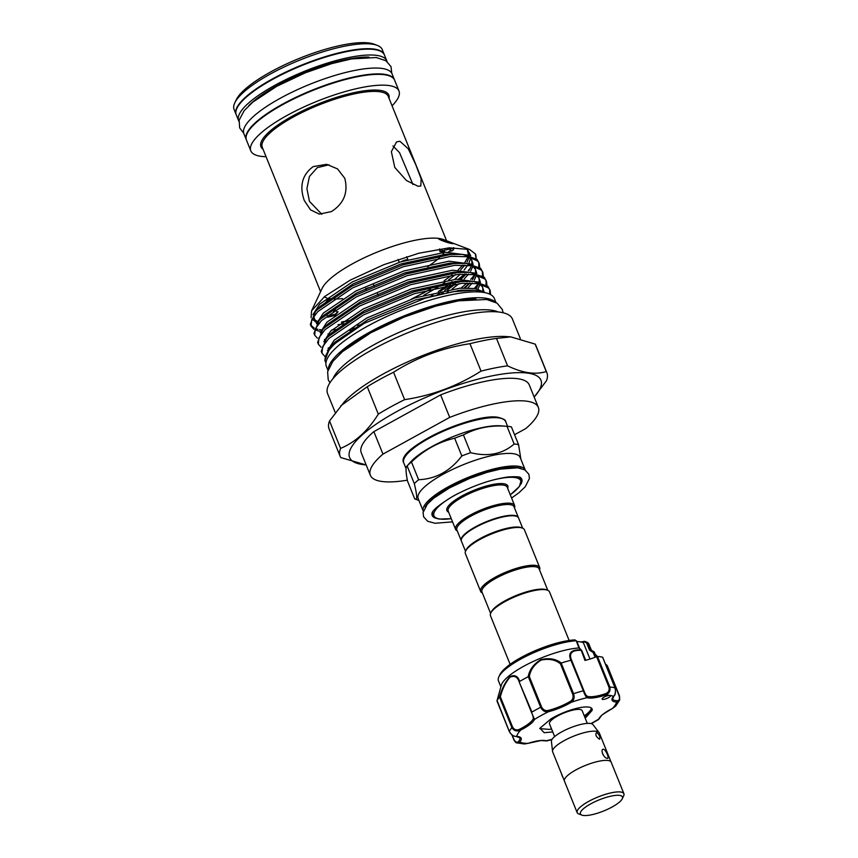 <?xml version="1.0" encoding="UTF-8"?>
<svg xmlns="http://www.w3.org/2000/svg" width="858" height="858" viewBox="0 0 858 858"><rect width="100%" height="100%" fill="white"/><g stroke="black" fill="none" stroke-linecap="round" stroke-linejoin="round"><path stroke-width="1.29" d="M433.033 511.422A47.812 12.656 -22 0 0 432.657 515.283L432.647 515.283A47.812 12.656 -22 0 1 432.647 515.283A47.812 12.656 -22 0 1 433.011 511.454M457.282 530.898A31.832 8.43 -22 0 1 455.566 529.322A31.832 8.43 -22 0 1 475.782 512.269A31.832 8.43 -22 0 1 510.682 503.314A31.832 8.43 -22 0 1 514.596 505.48A31.832 8.43 -22 0 1 514.446 507.797M461.325 540.872A30.824 8.162 -22 0 1 461.229 540.647L456.864 529.847A30.824 8.162 -22 0 1 476.437 513.331A30.824 8.162 -22 0 1 510.231 504.665A30.824 8.162 -22 0 1 514.028 506.756L518.393 517.556A30.824 8.162 -22 0 1 518.468 517.782M461.229 540.647A30.824 8.162 -22 0 1 480.802 524.131A30.824 8.162 -22 0 1 514.596 515.465A30.824 8.162 -22 0 1 518.393 517.556M522.694 528.206L518.575 518.007A30.824 8.162 158 0 0 514.779 515.915A30.824 8.162 158 0 0 480.984 524.581A30.824 8.162 158 0 0 461.4 541.098L465.529 551.297M539.543 569.905A31.832 8.43 158 0 0 539.693 567.578L524.42 529.772A31.832 8.43 158 0 0 522.415 528.088L521.181 527.616A30.824 8.162 158 0 0 519.326 527.166A30.824 8.162 158 0 0 489.403 534.094A30.824 8.162 158 0 0 466.205 549.828L465.647 551.029A31.832 8.43 158 0 0 465.379 553.625L480.652 591.43A31.832 8.43 158 0 0 482.378 593.007M522.415 528.088A31.832 8.43 158 0 0 520.495 527.616A31.832 8.43 158 0 0 489.596 534.781A31.832 8.43 158 0 0 465.647 551.029M539.693 567.578A31.832 8.43 158 0 0 535.767 565.422A31.832 8.43 158 0 0 500.868 574.377A31.832 8.43 158 0 0 480.652 591.43M547.79 590.304L539.114 568.854A30.824 8.162 158 0 0 535.328 566.763A30.824 8.162 158 0 0 501.522 575.439A30.824 8.162 158 0 0 481.949 591.956L490.615 613.406M510.102 664.317L490.476 615.733A31.832 8.43 -22 0 1 490.744 613.127L491.302 611.936A30.824 8.162 -22 0 1 514.489 596.203A30.824 8.162 -22 0 1 544.412 589.264A30.824 8.162 -22 0 1 546.267 589.725L547.501 590.197A31.832 8.43 -22 0 1 549.506 591.881L569.133 640.465M490.744 613.127A31.832 8.43 -22 0 1 514.682 596.878A31.832 8.43 -22 0 1 545.591 589.725A31.832 8.43 -22 0 1 547.501 590.197M531.531 712.494L534.513 719.412A1.008 0.944 -157.3 0 1 533.215 718.811C533.504 717.728 532.947 715.626 531.531 712.494L519.283 682.196C517.696 676.962 514.618 675.289 510.027 677.177C505.673 682.228 502.445 688.781 500.364 696.835L499.528 697.007A59.899 15.862 -22 0 0 496.996 700.889L501.308 685.231A48.82 12.924 -22 0 1 540.358 658.333A48.82 12.924 -22 0 1 578.989 647.962L576.211 640.787L575.032 639.95A1.008 0.772 -92.8 0 0 574.753 639.896L574.753 639.896A1.008 0.772 -92.8 0 0 574.442 640.004M576.018 640.765A48.82 12.924 158 0 0 537.451 651.136A48.82 12.924 158 0 0 498.863 676.833A48.82 12.924 158 0 0 498.444 680.823L500.868 686.808M591.419 650.267L588.985 644.24A48.82 12.924 158 0 0 587.473 642.449L590.315 649.624L594.122 651.898A1.008 0.987 -47.3 0 0 593.961 651.769L590.347 649.635L589.521 650.117L586.658 643.028L587.473 642.449L584.995 641.419L584.448 641.999A15.101 4 -22 0 1 582.614 642.395M605.705 696.353A4.526 1.201 158 0 0 602.091 699.109A4.526 1.201 158 0 0 606.874 698.466A4.526 1.201 158 0 0 610.488 695.72A4.526 1.201 158 0 0 609.931 695.409A4.526 1.201 158 0 0 605.705 696.353M614.896 688.137L615.057 687.88C615.83 692.267 615.443 695.001 613.888 696.085L613.888 696.085A1.008 0.869 -139.7 0 1 613.491 696.331A53.861 14.254 158 0 0 609.931 695.409A53.861 14.254 158 0 0 605.233 695.119L605.008 693.886C608.322 692.76 609.652 690.561 608.987 687.269L596.621 656.67L597.479 656.467L609.845 687.065C610.671 690.958 609.137 693.639 605.233 695.119A25.665 6.8 -22 0 1 586.99 697.693A53.861 14.254 158 0 0 571.214 702.305L570.291 701.383C572.844 699.817 573.627 697.382 572.672 694.101L573.552 693.672C574.742 697.543 573.959 700.418 571.214 702.305A25.665 6.8 -22 0 1 560.295 707.721A25.665 6.8 -22 0 1 548.573 711.679A53.861 14.254 158 0 0 534.513 719.412A25.665 6.8 -22 0 1 520.72 730.083C516.945 731.788 514.006 730.962 511.894 727.595L499.495 697.039C501.855 688.631 505.341 681.82 509.963 676.619C514.789 674.506 518.018 676.115 519.637 681.445A59.899 15.862 -22 0 1 528.196 676.737C529.386 669.851 533.601 664.146 540.84 659.63C549.12 657.743 555.941 658.88 561.293 663.041A59.899 15.862 -22 0 1 570.892 660.231C567.792 653.067 571.096 649.603 580.823 649.838L578.989 647.962M519.283 682.196L531.917 712.097A59.899 15.862 -22 0 1 540.658 707.292C542.513 710.874 545.152 712.333 548.573 711.679L548.541 710.381A24.668 6.532 158 0 0 559.802 706.584A24.668 6.532 158 0 0 570.291 701.383M551.619 729.128L548.97 729.375A27.435 7.261 158 0 0 551.576 729.021M584.244 715.819A27.435 7.261 158 0 0 591.387 708.086M552.745 731.906L544.208 732.711L539.929 728.238L550.879 718.95A27.435 7.261 -22 0 1 563.105 712.826A27.435 7.261 -22 0 1 592.063 708.955A27.435 7.261 -22 0 1 592.127 710.381L584.802 717.181M572.672 694.101L560.424 663.802C555.373 659.663 548.905 658.44 541.023 660.113C534.212 664.51 530.319 670.023 529.343 676.651L528.196 676.737M560.424 663.802L561.186 663.084L573.552 693.672A59.899 15.862 -22 0 1 583.354 690.808L570.892 660.231M554.633 736.582L549.495 723.852A17.621 4.665 -22 0 1 557.507 716.033A17.621 4.665 -22 0 1 582.164 710.66L587.301 723.391M564.317 780.705L552.659 751.844A25.172 6.66 -22 0 1 552.541 751.361L551.415 741.398A22.469 5.952 -22 0 1 561.743 731.853A22.469 5.952 -22 0 1 592.964 724.613L599.077 732.56A25.172 6.66 -22 0 1 599.324 732.989L610.982 761.84M552.541 751.361A25.172 6.66 -22 0 1 564.114 740.658A25.172 6.66 -22 0 1 599.077 732.56M607.142 758.279C609.877 759.255 606.005 749.699 603.496 749.281C599.881 748.787 603.732 758.343 607.142 758.279L607.711 758.204M603.496 749.281L602.863 749.388M599.41 739.156C600.546 737.376 599.645 735.124 596.685 732.4C595.044 734.448 595.956 736.7 599.41 739.156L599.849 739.092M603.292 755.094L602.488 753.538M623.401 796.331A25.214 6.671 158 0 0 623.916 793.714L611.186 762.215A25.214 6.671 158 0 0 575.9 769.916A25.214 6.671 158 0 0 564.425 781.112L577.155 812.612A25.214 6.671 158 0 0 579.343 814.135M623.916 793.714A25.214 6.671 158 0 0 588.631 801.415A25.172 6.66 -22 0 1 613.899 792.331A25.172 6.66 -22 0 1 623.659 795.795L622.254 798.787A22.651 5.995 158 0 0 613.47 795.666A22.651 5.995 158 0 0 590.754 803.839A22.651 5.995 158 0 0 581.863 815.1A22.651 5.995 158 0 0 612.14 806.992A22.651 5.995 158 0 0 622.254 798.787M436.218 518.35A48.316 12.795 -22 0 1 431.96 513.599C431.949 510.564 439.199 504.643 453.71 495.817C473.069 485.607 491.259 479.311 508.301 476.941C516.302 476.49 520.409 476.769 520.656 477.767A48.316 12.795 -22 0 1 520.892 484.137M497.758 417.46A53.979 14.296 158 0 0 444.551 429.955A53.979 14.296 158 0 0 404.504 457.743M410.542 462.054A54.987 14.554 -22 0 1 452.531 436.851A54.987 14.554 -22 0 1 500.246 425.804L507.132 426.297A62.033 16.42 158 0 0 506.981 426.287C490.851 424.989 476.34 427.874 463.427 434.942A62.033 16.42 158 0 0 454.654 438.213C438.556 441.977 424.163 449.903 411.465 461.979A62.033 16.42 158 0 0 407.132 465.915L410.542 462.054M414.661 498.766C417.438 500.911 417.32 495.881 414.307 483.644L407.132 465.915C405.577 466.752 405.695 471.793 407.496 481.027L414.661 498.766L418.951 500.514M414.307 483.644A62.033 16.42 -22 0 1 418.629 479.719C435.939 478.968 450.332 471.042 461.829 455.952A62.033 16.42 -22 0 1 470.592 452.681C487.966 456.982 502.488 454.096 514.146 444.026A62.033 16.42 -22 0 1 516.505 444.272A62.033 16.42 -22 0 1 518.586 444.68L511.422 426.941A62.033 16.42 158 0 0 509.341 426.533A62.033 16.42 158 0 0 507.132 426.297M423.273 511.218L418.189 498.627A54.987 14.554 -22 0 1 453.099 469.165A54.987 14.554 -22 0 1 513.384 453.7A54.987 14.554 -22 0 1 520.152 457.421L525.246 470.023A54.987 14.554 -22 0 0 518.479 466.291A54.987 14.554 -22 0 0 458.193 481.767A54.987 14.554 -22 0 0 423.273 511.218L423.294 511.271M329.622 315.412A6.135 2.295 -39.7 0 1 327.338 315.723M327.659 317.192L334.491 315.583A7.046 2.638 140.3 0 0 336.433 313.792A7.046 2.638 140.3 0 0 336.926 313.256M329.783 315.594L335.51 314.189L337.258 312.098L335.113 309.513M333.515 311.786A4.022 1.512 140.3 0 0 334.824 309.717M443.468 252.359L444.541 251.566L442.76 251.566L442.642 250.397A7.046 0.912 174.5 0 0 439.832 251.362A7.046 0.912 174.5 0 0 439.832 251.405A7.046 0.912 174.5 0 0 440.669 251.748A7.046 0.912 174.5 0 0 442.91 251.855M449.742 251.287A7.046 0.912 174.5 0 0 452.23 250.804C453.678 249.528 453.764 248.756 452.488 248.509L446.053 249.893A7.046 0.912 174.5 0 0 444.465 250.096L442.76 251.566M453.035 248.316L453.346 248.959L452.488 248.509M448.53 252.005L450.825 250.032L450.332 249.689M325.826 302.306L327.917 299.614M328.314 299.313L330.319 299.045M446.053 249.893L452.885 248.284L453.753 248.884L453.625 247.597M452.885 248.284C454.204 248.573 453.989 249.41 452.23 250.804M452.434 243.618C456.767 244.498 443.683 239.489 439.403 238.567C435.06 238.224 448.005 243.211 452.434 243.618L453.239 243.608M344.787 178.314C348.348 192.546 343.865 203.646 331.37 211.615L319.294 214.114L310.532 209.845L304.322 200.579C299.195 186.122 302.155 174.807 313.181 166.613L326.619 164.318L337.548 168.908L344.787 178.314M321.771 214.286L309.459 201.34L306.928 188.663L309.416 176.458L317.299 167.642L329.011 164.8M418.082 186.272L406.456 180.534L394.777 167.428L391.355 151.673L396.546 141.892L399.903 141.27L408.269 148.809L415.615 164.318L421.171 178.872L420.806 185.993L418.082 186.272M368.994 57.1A75.279 19.927 158 0 0 277.177 85.543A75.279 19.927 158 0 0 248.831 105.652M387.012 61.497A79.901 21.15 158 0 0 386.797 60.843A79.901 21.15 158 0 0 274.989 85.232A79.901 21.15 158 0 0 238.631 120.71A79.901 21.15 158 0 0 238.921 121.332M386.797 60.843L384.438 54.998A79.901 21.15 158 0 0 272.63 79.376A79.901 21.15 158 0 0 236.261 114.865L238.631 120.71M394.519 79.976A79.901 21.15 158 0 0 394.433 79.751A79.901 21.15 158 0 0 282.625 104.129A79.901 21.15 158 0 0 246.267 139.607A79.901 21.15 158 0 0 246.364 139.833M394.433 79.751L392.074 73.895A79.901 21.15 158 0 0 280.266 98.273A79.901 21.15 158 0 0 243.897 133.762L246.267 139.607M392.063 105.791A79.901 21.15 158 0 0 398.981 91.002L394.616 80.202A79.901 21.15 158 0 0 282.808 104.579A79.901 21.15 158 0 0 246.45 140.058L250.815 150.858A79.901 21.15 158 0 0 266.066 156.703M398.981 91.002A79.901 21.15 158 0 0 287.173 115.38A79.901 21.15 158 0 0 250.815 150.858M475.933 258.333A89.715 23.756 158 0 0 475.579 254.397A89.715 23.756 158 0 0 475.364 253.914L469.626 249.517L443.264 239.479A67.954 17.986 158 0 0 352.456 263.814A67.954 17.986 158 0 0 322.104 288.438L311.572 310.853L311.079 317.75M324.238 296.857A67.954 17.986 158 0 0 326.791 297.93M329.365 298.52A67.954 17.986 158 0 0 330.791 298.723M333.805 298.938A67.954 17.986 158 0 0 342.578 298.584M479.697 267.439L479.225 263.427L477.681 261.057L467.942 256.735L451.147 256.295L403.399 266.699L352.541 287.945L317.857 311.561L311.701 319.723L311.046 326.137L313.792 329.236M314.875 329.837L319.605 331.295M352.477 328.646L356.295 327.767M362.634 324.174L357.657 325.482M336.465 329.515L331.81 329.944M321.106 329.847L319.466 329.611M317.857 329.3L315.412 328.582M314.157 328.056L310.757 325.225M311.046 326.137L310.328 324.367L315.433 311.593L317.138 309.792L351.823 286.164L402.681 264.929L450.429 254.526L462.473 254.376L476.973 259.277L479.225 263.427M314.682 335.146L313.964 333.365L319.069 320.592L320.774 318.79L355.459 295.163L406.317 273.927L454.064 263.524L466.109 263.374L480.609 268.275L482.872 272.426L481.327 270.055L471.589 265.733L454.783 265.304L407.035 275.697L356.177 296.943L321.493 320.57L315.336 328.721L314.682 335.146L317.428 338.234M329.654 347.973L328.378 347.844M318.318 344.144L317.599 342.363L322.705 329.59L324.41 327.788L359.094 304.172L409.952 282.925L457.7 272.522L469.744 272.383L484.244 277.273L486.507 281.424L484.963 279.054L475.225 274.732L458.419 274.303L410.671 284.706L359.813 305.941L325.128 329.569L318.972 337.73L318.318 344.144L321.064 347.233M321.954 353.142L321.235 351.362L326.34 338.599L328.046 336.786L362.73 313.17L413.588 291.924L461.336 281.521L473.38 281.381L487.88 286.272L490.143 290.422L488.599 288.052L478.861 283.73L462.054 283.301L414.307 293.704L363.449 314.94L328.764 338.567L322.608 346.729L321.954 353.142L324.699 356.242M325.514 361.969L324.871 360.371L329.987 347.597L331.681 345.795L364.092 323.38A89.715 23.756 158 0 0 325.514 361.969A89.715 23.756 158 0 0 325.933 362.805M478.807 262.559L478.785 266.774M474.785 274.657L470.742 279.397M467.009 283.033L460.982 288.127M458.011 290.39L457.067 291.087M464.092 287.966L469.658 283.001M482.453 271.557L482.421 275.772M478.421 283.655L474.377 288.406M483.333 276.437L482.872 272.426M486.089 280.566L486.057 284.781M486.969 285.446L486.507 281.424M489.725 289.564L489.618 294.101M490.594 294.584L490.143 290.422M364.092 323.38L425.278 298.155L453.174 291.656L474.978 290.229L485.8 292.846M411.379 299.11L430.426 289.232M469.626 249.517L449.356 247.812L418.951 253.207L383.783 264.693L350.268 280.116L324.667 296.514L311.572 310.853M312.012 319.101L314.704 321.053M341.784 321.9L349.892 320.42M432.936 294.97L429.826 296.847M384.341 54.773A79.901 21.15 158 0 0 384.255 54.547L382.25 49.592A79.901 21.15 158 0 0 377.23 45.367A79.901 21.15 158 0 0 270.452 73.981A79.901 21.15 158 0 0 234.76 102.928A79.901 21.15 158 0 0 234.084 109.459L236.079 114.414A79.901 21.15 158 0 0 236.175 114.629M384.255 54.547A79.901 21.15 158 0 0 272.447 78.925A79.901 21.15 158 0 0 236.079 114.414M234.76 102.928L236.154 99.936A77.381 20.485 -22 0 1 270.731 71.9A77.381 20.485 -22 0 1 374.142 44.187L377.23 45.367M495.141 302.037A90.594 23.981 158 0 0 369.948 331.992A90.594 23.981 158 0 0 328.239 369.466M495.956 302.477L494.358 298.498A90.594 23.981 158 0 0 367.578 326.147A90.594 23.981 158 0 0 326.351 366.377L327.96 370.356M339.961 353.85A87.848 23.263 -22 0 1 371.246 332.185A87.848 23.263 -22 0 1 475.858 298.949M498.112 311.947A91.903 24.335 158 0 0 374.42 344.508A91.903 24.335 158 0 0 332.99 378.668M520.291 338.513L512.387 318.962A99.657 26.384 158 0 0 372.94 349.367A99.657 26.384 158 0 0 327.584 393.629L335.253 412.601M535.178 344.122L546.246 371.535A111.486 29.515 -22 0 1 546.9 372.79L535.821 345.388A111.486 29.515 158 0 0 535.178 344.122L510.767 336.872L506.574 336.572A99.657 26.384 158 0 0 382.947 374.12A99.657 26.384 158 0 0 344.004 402.252L329.515 420.967A111.486 29.515 158 0 0 329.086 428.914L340.165 456.327A111.486 29.515 -22 0 1 340.594 448.38C355.276 442.331 367.846 430.909 378.314 414.135A111.486 29.515 -22 0 1 390.905 406.81A111.486 29.515 -22 0 1 404.622 399.656L393.554 372.243A111.486 29.515 158 0 0 379.826 379.397A111.486 29.515 158 0 0 367.235 386.722L340.819 405.802M534.159 397.029A103.185 27.317 158 0 0 534.287 396.889A103.185 27.317 158 0 0 508.301 373.294A103.185 27.317 158 0 0 396.557 411.679A103.185 27.317 158 0 0 365.969 464.897A103.185 27.317 158 0 0 366.162 464.907M365.969 464.897L340.808 457.582A111.486 29.515 -22 0 1 340.165 456.327M407.336 480.18A90.594 23.981 -22 0 1 370.356 475.289L361.261 452.788A90.594 23.981 -22 0 1 373.863 431.617L440.626 394.884A90.594 23.981 -22 0 1 529.257 384.91L538.352 407.411A90.594 23.981 -22 0 1 525.75 428.582L514.564 434.727M510.767 336.872L496.492 338.427A111.486 29.515 158 0 0 469.959 343.693C442.428 347.855 416.956 357.378 393.554 372.243M340.594 448.38L329.515 420.967M367.235 386.722L378.314 414.135M469.959 343.693L481.038 371.106A111.486 29.515 -22 0 1 507.561 365.84L496.492 338.427M404.622 399.656C432.164 395.495 457.625 385.982 481.038 371.106M507.561 365.84C522.586 373.058 535.489 374.957 546.246 371.535M546.9 372.79A111.486 29.515 -22 0 1 546.471 380.738L534.287 396.889M392.975 145.957L399.528 152.638L412.977 184.534M427.702 266.623A67.954 17.986 158 0 0 439.478 257.732M442.814 254.451A67.954 17.986 158 0 0 443.704 253.453M440.154 291.173A89.715 23.756 158 0 0 450.557 284.706M454.075 282.303A89.715 23.756 158 0 0 455.501 281.285M458.515 279.054A89.715 23.756 158 0 0 464.65 274.002M468.243 270.581A89.715 23.756 158 0 0 470.366 268.275M468.5 255.212L467.224 249.292L470.742 255.791M470.559 258.365L469.079 262.709M467.674 265.229L464.092 270.077M460.338 274.163L454.772 279.333M451.984 281.66L450.525 282.818M447.35 285.253L438.277 291.581M444.176 280.716L452.123 274.957M458.086 269.927L462.934 265.004M464.382 263.256L468.103 256.757M439.403 238.567L438.61 238.685M437.087 294.948L439.736 293.382M444.776 290.261L453.635 284.245M460.456 278.968L466.023 273.992M476.061 258.44L475.364 253.914M337.494 312.537A7.046 2.638 140.3 0 0 338.052 311.711M444.541 251.566L444.455 250.633M370.356 475.289A90.594 23.981 -22 0 1 382.958 454.118L373.863 431.617M440.626 394.884L449.71 417.385A90.594 23.981 -22 0 1 538.352 407.411M449.71 417.385L382.958 454.118M506.981 426.287L514.146 444.026M470.592 452.681L463.427 434.942M454.654 438.213L461.829 455.952M418.629 479.719L411.465 461.979M518.586 444.68L520.881 459.223M518.404 476.951A47.812 12.656 -22 0 1 521.321 479.45A47.812 12.656 -22 0 1 521.321 479.461L521.321 479.45A47.812 12.656 -22 0 0 518.361 476.951M563.02 777.487A5.792 2.295 -118.8 0 1 561.55 773.852M581.863 815.1L578.785 813.931A25.172 6.66 -22 0 1 588.652 801.415A25.214 6.671 158 0 0 577.155 812.612M548.97 729.375L539.768 728.603M528.292 676.694L540.658 707.292L541.591 706.96C543.2 709.974 545.516 711.121 548.541 710.381M590.969 723.573A53.861 14.254 158 0 0 598.745 719.058A1.008 0.944 22.7 0 0 599.313 718.543L598.745 719.058A25.665 6.8 -22 0 1 612.526 708.386L612.698 708.204M613.888 696.085L612.666 698.916A24.668 6.532 158 0 0 617.031 700.707C619.176 700.707 619.905 699.141 619.219 695.999L619.68 699.999L616.634 702.058A53.861 14.254 158 0 1 612.526 708.386L615.744 706.027L612.623 708.386C604.311 713.309 600.418 715.926 600.965 716.248L599.313 718.543M509.395 731.66L509.341 731.531C511.411 734.963 513.835 736.593 516.613 736.411A25.665 6.8 -22 0 1 519.766 742.138A53.861 14.254 158 0 0 528.024 743.36L524.41 743.983L528.024 743.36A25.665 6.8 -22 0 1 546.256 740.776A1.008 0.922 106.7 0 1 545.602 740.84L546.256 740.776A53.861 14.254 158 0 0 552.123 739.264M545.602 740.84L540.862 740.561L527.895 743.403M524.41 743.983L516.848 742.889L513.835 739.789C515.047 741.934 516.055 742.964 516.848 742.889L519.766 742.138A1.008 0.869 -139.7 0 1 518.522 741.462A24.668 6.532 158 0 0 519.862 737.762L516.216 736.518A1.008 0.837 92.3 0 1 515.83 736.389M511.829 734.845L513.996 739.532C515.658 742.277 517.17 742.921 518.522 741.462M496.996 701.072L509.33 731.606C511.046 734.62 513.331 736.25 516.216 736.518A1.008 0.837 92.3 0 0 516.613 736.411A53.861 14.254 158 0 1 520.72 730.083L519.969 729.064A24.668 6.532 158 0 0 533.215 718.811M497.425 701.372L509.341 731.531A59.899 15.862 -22 0 1 511.894 727.595L512.612 727.144C514.425 729.965 516.87 730.608 519.969 729.064M592.127 710.381L585.21 718.189M587.483 696.353A1.008 0.922 -73.3 0 1 586.99 697.693C585.939 696.921 584.716 694.626 583.354 690.808L583.955 690.808C585.145 694.025 586.325 695.87 587.483 696.353A24.668 6.532 158 0 0 605.008 693.886M597.232 656.488L595.162 654.214L597.275 656.477M605.458 664.113L607.003 665.433M619.219 695.999L606.971 665.69L605.609 664.5M605.394 663.974L607.217 665.518L619.497 696.01M617.031 700.707A1.008 0.837 92.3 0 1 616.634 702.058A25.665 6.8 -22 0 1 613.491 696.331C615.4 694.562 615.894 691.72 614.971 687.826L602.681 657.378M570.988 660.22L571.718 660.499L583.955 690.808M580.823 649.838L580.887 650.332C571.664 650.064 568.607 653.453 571.718 660.499M581.692 650.814L580.952 649.86A1.008 0.665 90.2 0 1 581.241 650.31L584.974 660.435A24.668 6.532 -22 0 0 596.621 656.67M594.369 652.316L596.192 656.842L594.38 652.262A1.008 0.987 -47.3 0 0 594.122 651.898L593.189 652.498L593.961 651.769L593.189 652.498L589.521 650.117M597.479 656.467A59.899 15.862 -22 0 1 602.616 657.217M579.118 647.972L579.654 648.659L579.118 647.972M576.211 640.787L576.79 641.58M576.898 641.602A45.656 12.087 -22 0 1 583.386 642.696L589.993 659.051M575.032 639.95L575.911 640.744L575.032 639.95A47.104 12.473 158 0 0 537.044 649.999A47.104 12.473 158 0 0 499.817 674.785L498.863 676.833M586.658 643.028L583.848 641.419L584.995 641.419A1.008 0.955 -59.2 0 0 584.255 641.452M583.719 641.494L581.048 641.988M373.638 284.77L374.142 286.014M368.2 287.677A4.526 1.201 158 0 0 366.269 289.157L365.926 288.309M401.523 261.583A4.526 1.201 -22 0 1 401.726 261.476A4.526 1.201 -22 0 1 407.453 259.77M510.274 494.776A46.804 12.387 158 0 0 514.993 477.563A46.804 12.387 158 0 0 487.88 481.467M458.108 493.5A46.804 12.387 158 0 0 439.714 518.983A46.804 12.387 158 0 0 451.244 518.629M514.596 505.48L507.228 487.247A31.832 8.43 158 0 0 503.314 485.092A31.832 8.43 158 0 0 468.414 494.047A31.832 8.43 158 0 0 448.198 511.1L455.566 529.322M448.637 512.183A32.84 8.698 -22 0 1 464.232 494.723A32.84 8.698 -22 0 1 503.764 483.74A32.84 8.698 -22 0 1 507.668 488.331M537.033 649.903A46.396 12.28 -22 0 1 572.425 640.143M507.518 666.366A46.396 12.28 -22 0 1 537.022 649.903C551.683 643.908 564.264 640.583 574.753 639.896L576.512 640.915M498.938 417.921A54.987 14.554 158 0 0 438.653 433.387A54.987 14.554 158 0 0 403.732 462.848C394.884 448.702 473.648 412.312 498.273 417.363C503.41 418.715 505.888 420.141 505.705 421.643A54.987 14.554 158 0 0 498.938 417.921M521.149 468.393A53.979 14.296 158 0 0 518.039 467.642A53.979 14.296 158 0 0 465.797 479.708A53.979 14.296 158 0 0 425.085 507.207M389.06 98.359A68.951 18.254 158 0 0 358.623 91.731A68.951 18.254 158 0 0 292.342 116.141A68.951 18.254 158 0 0 263.063 149.271M446.589 240.755L388.256 96.375A67.954 17.986 158 0 0 293.179 117.106A67.954 17.986 158 0 0 262.258 147.286L320.592 291.656M474.978 290.229L460.746 290.143L415.701 299.903L367.717 319.884L334.985 342.117L329.987 347.597M484.03 292.02L482.164 285.682L479.944 283.944M473.38 281.381L457.11 281.145L412.065 290.905L364.082 310.886L331.349 333.108L326.34 338.599M477.938 289.092L480.137 284.223M480.459 282.454L478.528 276.684L476.308 274.946M469.744 272.383L453.474 272.147L408.419 281.907L360.435 301.887L327.713 324.109L322.705 329.59M467.846 287.923L472.222 283.054M474.302 280.094L476.501 275.225M476.823 273.455L474.882 267.675L472.672 265.948M466.109 263.374L449.839 263.149L404.783 272.908L356.799 292.889L324.077 315.111L319.069 320.592M327.992 333.966L330.802 334.17M446.718 292.814L448.348 291.709M452.102 289.06L459.127 283.569M464.21 278.925L468.586 274.056M470.667 271.096L472.865 266.227M473.187 264.457L471.246 258.676L469.036 256.95M462.473 254.376L446.203 254.14L401.147 263.899L353.164 283.88L320.442 306.113L317.256 309.663M313.76 316.323L315.326 321.75L316.741 322.812M338.031 324.678L344.626 323.756M423.809 295.249L437.837 287.194M442.363 284.288L444.712 282.711M448.466 280.062L455.491 274.571M460.574 269.927L464.95 265.047M467.031 262.087L469.229 257.218M469.551 255.459L467.224 249.292M484.459 292.203L475.203 288.524L459.963 288.202L414.907 297.951L366.924 317.932L334.202 340.165L327.456 350.729M479.547 282.239L456.327 279.193L411.272 288.953L363.288 308.934L330.566 331.167L323.82 341.731M475.911 273.241L452.692 270.195L407.636 279.955L359.652 299.935L326.93 322.158L320.173 332.732M465.015 287.945L469.862 283.001M472.275 264.243L449.056 261.197L404 270.956L356.016 290.937L323.284 313.159L316.538 323.723M332.218 332.261L333.022 332.25M349.796 330.394L352.938 329.783M441.055 294.015L443.189 292.664M447.554 289.768L455.426 283.998M461.379 278.936L466.226 274.002M468.64 255.234L445.409 252.198L400.364 261.958L352.381 281.939L319.648 304.161L312.902 314.725M313.041 317.363L313.706 318.801M341.387 322.19L349.303 320.785M411.786 298.981L424.571 292.471M529.343 676.651L541.591 706.96M500.364 696.835L512.612 727.144M512.215 735.124L513.996 739.532M513.845 739.693L511.915 734.909M602.691 657.282L614.971 687.826A59.899 15.862 -22 0 0 609.845 687.065L608.987 687.269M595.109 657.26L593.189 652.498M432.657 515.283C432.625 516.731 434.813 517.996 439.199 519.079L451.265 518.682M537.011 649.871C516.966 658.451 504.568 666.763 499.817 674.785M511.582 498.026L518.929 492.76L525.289 486.711L529.429 478.432L528.893 474.281L524.924 469.873L517.749 467.814L500.096 469.154L486.979 472.383L469.369 478.539L449.399 487.966L433.655 498.23L427.327 504.193L423.069 512.537L423.637 516.881L427.681 521.256L435.027 523.273L452.552 521.879M406.081 468.65L403.732 462.848M450.686 248.573L450.825 250.032M391.774 73.284L391.023 66.656L385.95 60.746L376.287 57.529L351.512 58.923L331.799 63.61L305.427 72.769L276.748 86.315L252.799 102.134L244.133 110.703L239.146 120.141L239.661 127.896L243.683 133.119M503.142 312.773L502.316 309.491L497.018 303.131L486.701 299.496L458.622 300.826L435.95 306.081L404.129 317.063L370.881 332.754L342.46 351.662L332.807 361.443L327.627 371.664L328.206 379.708L329.933 382.754M317.278 309.652L315.433 311.593M482.904 291.066L482.646 287.183L479.611 283.88M328.946 348.798L328.121 348.434M476.115 288.685L478.807 283.73M479.268 282.067L479.011 278.185L475.976 274.882M325.311 339.8L324.485 339.436M472.479 279.687L475.171 274.721M475.632 273.058L475.364 269.187L472.34 265.873M321.675 330.791L320.849 330.437M468.843 270.688L471.535 265.723M471.997 264.06L471.728 260.188L468.704 256.874M318.039 321.793L315.261 320.141L314.189 318.608L313.964 316.034M439.596 248.927L439.832 251.405M442.878 251.566L442.964 252.413M507.593 426.34L505.705 421.643M598.594 719.497L591.334 723.659M607.217 665.518L619.551 696.063L619.68 699.999L615.744 706.027M551.93 739.575L546.793 740.937M498.659 694.572L496.986 700.922M595.098 654.053L597.35 656.467M585.714 660.252L581.767 650.482L579.504 648.165M579.579 648.24L576.737 641.216M584.995 641.419L587.44 642.438M510.296 494.83L519.498 486.411L521.321 479.461M378.067 295.045L377.509 293.661M366.184 289.811L365.637 288.46M399.195 262.334L398.037 259.47M407.882 259.652L406.681 256.671"/></g></svg>
